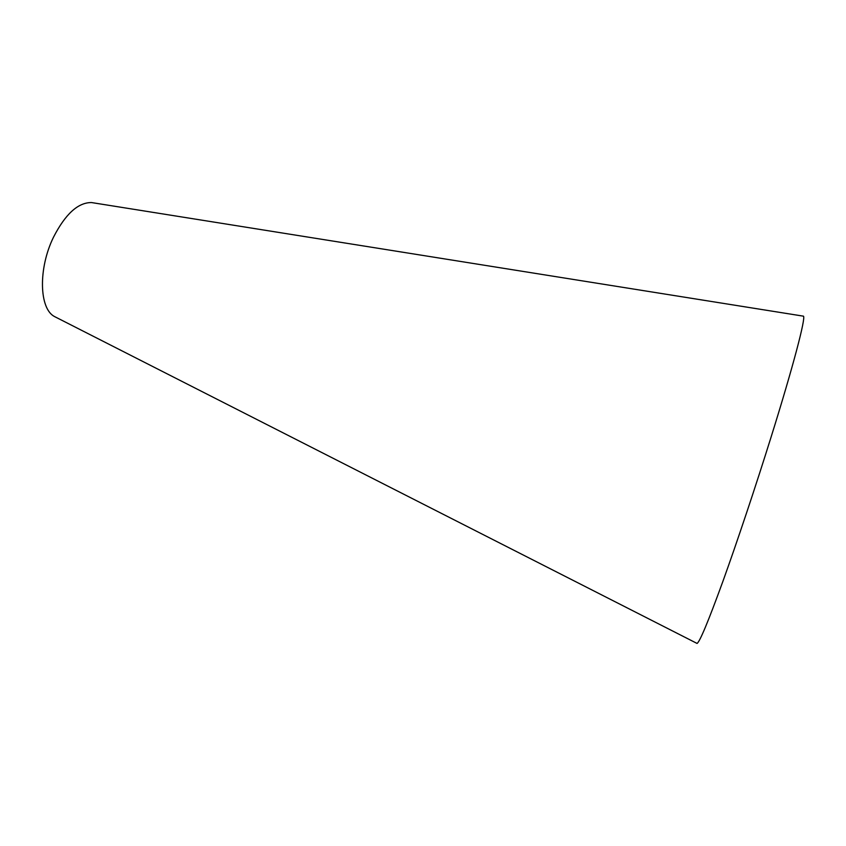 <?xml version="1.0" encoding="UTF-8"?>
<svg xmlns="http://www.w3.org/2000/svg" width="846" height="846" viewBox="0 0 846 846"><rect width="100%" height="100%" fill="white"/><g stroke="black" fill="none" stroke-linecap="round" stroke-linejoin="round"><path stroke-width="1.27" d="M802.917 316.076L803.467 316.171C805.889 317.747 793.358 365.874 771.076 437.096C755.563 486.778 737.014 542.244 722.801 581.625C708.282 621.472 699.705 642.072 697.041 643.425L696.544 643.172M93.79 202.924L91.484 202.554C78.022 202.501 65.353 214.059 53.488 237.218C38.091 268.594 39.191 308.621 54.43 316.51L56.502 317.567M54.43 316.51L697.041 643.425M91.484 202.554L803.467 316.171"/></g></svg>
